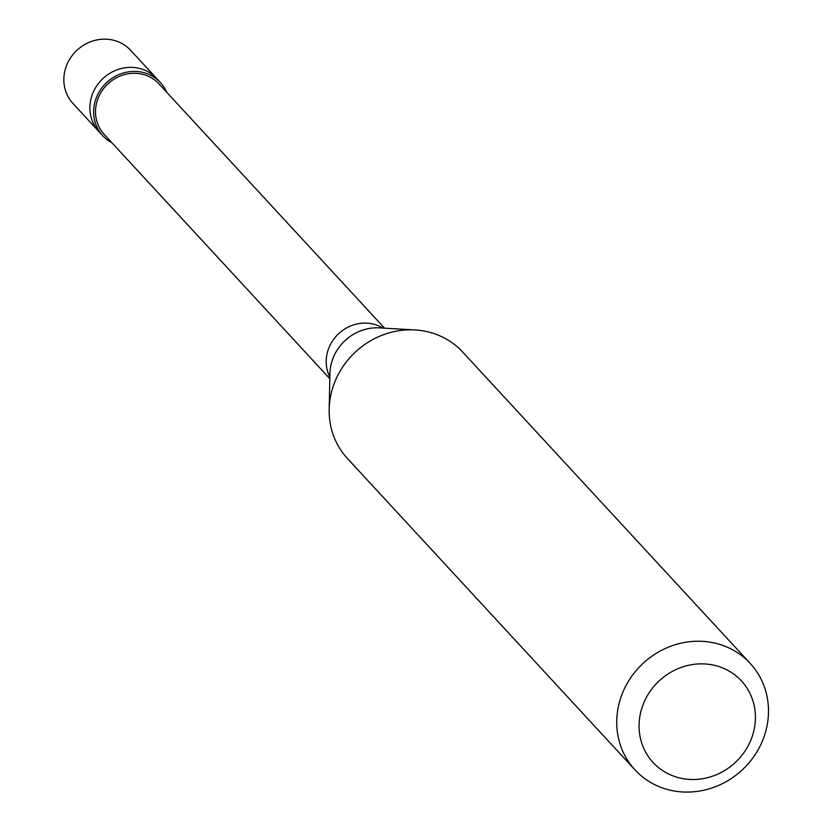 <?xml version="1.0" encoding="UTF-8"?>
<svg xmlns="http://www.w3.org/2000/svg" width="832" height="832" viewBox="0 0 832 832"><rect width="100%" height="100%" fill="white"/><g stroke="black" fill="none" stroke-linecap="round" stroke-linejoin="round"><path stroke-width="1.25" d="M102.742 135.72A39.218 36.39 137.3 0 1 93.943 106.912A39.218 36.39 -42.7 0 1 120.786 73.84A39.218 36.39 -42.7 0 1 160.368 82.503L156.645 78.468A39.218 36.39 -42.7 0 0 117.062 69.815A39.218 36.39 -42.7 0 0 90.22 102.887A39.218 36.39 137.3 0 0 99.018 131.685A39.218 36.39 137.3 0 1 90.22 102.887A39.218 36.39 -42.7 0 1 117.062 69.815A39.218 36.39 -42.7 0 1 156.645 78.468L130.593 50.263A39.218 36.39 -42.7 0 0 91.01 41.6A39.218 36.39 -42.7 0 0 64.168 74.672A39.218 36.39 137.3 0 0 72.966 103.48L102.742 135.72A39.218 36.39 137.3 0 0 111.894 142.73M384.561 328.162L158.922 83.834A37.263 34.57 -42.7 0 0 121.316 75.608A37.263 34.57 -42.7 0 0 95.826 107.026A37.263 34.57 137.3 0 0 104.177 134.389L329.815 378.726M382.824 328.068A37.263 34.57 -42.7 0 0 326.529 356.855A37.263 34.57 137.3 0 0 329.857 376.979M329.17 409.292L329.93 373.558A45.178 41.912 137.3 0 1 330.304 368.711A45.178 41.912 -42.7 0 1 379.402 327.87L415.085 329.95A78.437 72.779 -42.7 0 0 329.815 400.868A78.437 72.779 137.3 0 0 329.17 409.292A78.437 72.779 137.3 0 0 347.412 458.474L634.982 769.881A78.437 72.779 137.3 0 0 714.158 787.197A78.437 72.779 137.3 0 0 767.832 721.053A78.437 72.779 -42.7 0 0 750.235 663.447A78.437 72.779 -42.7 0 0 671.07 646.131A78.437 72.779 -42.7 0 0 617.396 712.275A78.437 72.779 137.3 0 0 634.982 769.881M639.579 718.318A60.133 55.796 137.3 0 0 689.541 779.418A60.133 55.796 137.3 0 0 754.905 725.046A60.133 55.796 -42.7 0 0 704.943 663.946A60.133 55.796 -42.7 0 0 639.579 718.318M160.368 82.503A39.218 36.39 -42.7 0 1 166.639 92.175M415.085 329.95A78.437 72.779 -42.7 0 1 462.665 352.04L750.235 663.447"/></g></svg>
